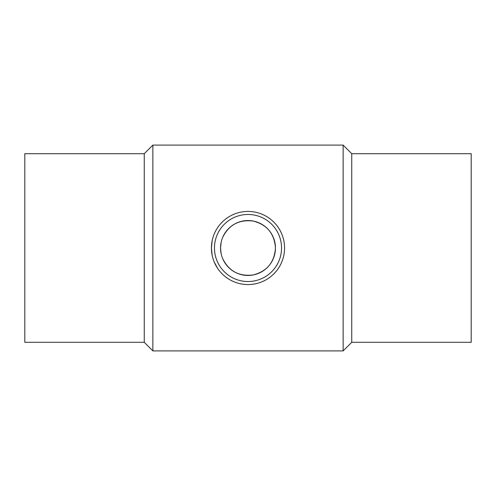 <?xml version="1.0" encoding="UTF-8"?>
<svg xmlns="http://www.w3.org/2000/svg" width="496" height="496" viewBox="0 0 496 496"><rect width="100%" height="100%" fill="white"/><g stroke="black" fill="none" stroke-linecap="round" stroke-linejoin="round"><path stroke-width="0.74" d="M212.139 240.82L211.426 248L212.139 255.18M214.247 262.074L217.62 268.361M211.426 248A36.574 36.574 0 0 1 266.284 216.33A36.574 36.574 0 0 1 266.284 279.67A36.574 36.574 0 0 1 211.426 248M214.47 248A33.53 33.53 0 0 1 264.765 218.959A33.53 33.53 0 0 1 264.765 277.041A33.53 33.53 0 0 1 214.47 248M221.086 242.587L220.546 248A27.454 27.454 0 0 1 261.727 224.223A27.454 27.454 0 0 1 261.727 271.777A27.454 27.454 0 0 1 220.546 248L221.08 253.394M351.738 342.308L351.738 153.692L471.2 153.692L471.2 342.308L351.738 342.308L343.145 350.901L152.855 350.901L152.855 145.099L144.262 153.692L144.262 342.308L152.855 350.901M351.738 153.692L343.145 145.099L343.145 350.901M222.654 258.552C228.929 271.256 239.171 276.712 253.382 274.92C267.115 271.213 274.468 262.235 275.454 248C274.455 233.752 267.102 224.775 253.394 221.08C239.177 219.288 228.935 224.744 222.654 237.441M144.262 153.692L24.8 153.692L24.8 342.308L144.262 342.308M343.145 145.099L152.855 145.099"/></g></svg>

